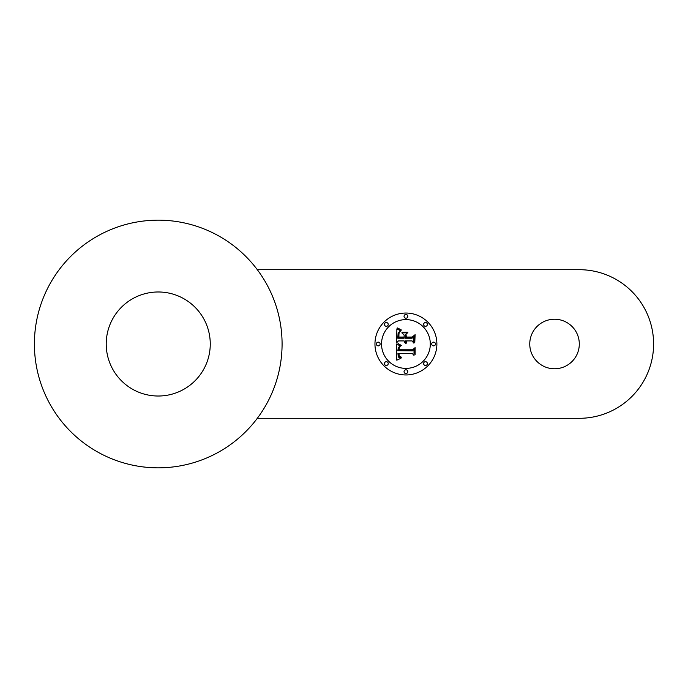 <?xml version="1.0" encoding="UTF-8"?>
<svg xmlns="http://www.w3.org/2000/svg" width="688" height="688" viewBox="0 0 688 688"><rect width="100%" height="100%" fill="white"/><g stroke="black" fill="none" stroke-linecap="round" stroke-linejoin="round"><path stroke-width="1.03" d="M203.889 368.94A52.013 52.013 0 0 0 183.18 298.351A52.013 52.013 0 0 0 112.591 319.06A52.013 52.013 0 0 0 133.3 389.649A52.013 52.013 0 0 0 203.889 368.94M282.08 344A123.84 123.84 0 0 0 158.24 220.16A123.84 123.84 0 0 0 34.4 344A123.84 123.84 0 0 0 158.24 467.84A123.84 123.84 0 0 0 282.08 344M257.312 418.304L579.296 418.304A74.304 74.304 0 0 0 653.6 344A74.304 74.304 0 0 0 579.296 269.696L257.312 269.696M579.296 344A24.768 24.768 0 0 0 554.528 319.232A24.768 24.768 0 0 0 529.76 344A24.768 24.768 0 0 0 554.528 368.768A24.768 24.768 0 0 0 579.296 344M405.92 313.04A30.96 30.96 0 0 0 374.96 344A30.96 30.96 0 0 0 405.92 374.96A30.96 30.96 0 0 0 436.88 344A30.96 30.96 0 0 0 405.92 313.04M405.92 368.39A24.39 24.39 0 0 0 430.31 344A24.39 24.39 0 0 0 405.92 319.61A24.39 24.39 0 0 0 381.53 344A24.39 24.39 0 0 0 405.92 368.39M412.181 337.051L406.384 337.051L406.023 334.669L406.023 337.387L412.336 337.387L414.761 335.426L414.761 342.839L415.122 334.669L412.181 337.051M407.941 332.209L402.093 332.209L407.941 332.209M398.369 328.391L397.251 327.918L399.745 329.75L401.62 330.111L398.369 328.391M396.873 328.864L396.658 342.744L398.404 340.921L404.114 340.921L404.673 342.624L406.032 343.596L405.249 340.921L405.886 340.921L406.754 343.002L406.247 340.921L412.069 340.921L413.823 343.123L413.823 336.484L412.069 338.212L405.249 338.212L405.249 335.116L407.494 332.846L401.826 332.846L404.114 335.004L404.114 337.051L398.894 337.051L398.963 333.542L399.909 331.762L398.601 333.74L398.524 337.387L404.114 337.387L404.114 338.212L397.784 338.212L398.137 333.087L400.717 330.919L396.873 328.864M399.375 347.182L398.748 347.715L398.593 350.183L412.688 350.183L414.761 348.377L415.122 354.544L415.122 347.629L412.585 349.779L398.98 349.771L399.375 347.182M398.051 343.518L401.336 345.453L398.051 343.518M398.593 345.075L396.658 343.991L396.795 360.202L400.984 358.242L398.326 357.038L397.956 353.555L398.619 353.701L399.109 356.59L401.13 357.511L401.431 357.192L399.229 356.074L398.971 353.555L412.43 353.555L414.013 355.447L414.013 349.263L412.542 350.863L397.879 350.699L398.3 347.423L400.76 345.952L398.593 345.075M405.92 369.8A1.875 1.875 0 0 0 404.045 371.675A1.875 1.875 0 0 0 405.92 373.55A1.875 1.875 0 0 0 407.795 371.675A1.875 1.875 0 0 0 405.92 369.8M425.494 361.69A1.875 1.875 0 0 0 423.61 363.574A1.875 1.875 0 0 0 425.494 365.448A1.875 1.875 0 0 0 427.368 363.574A1.875 1.875 0 0 0 425.494 361.69M386.346 361.69A1.875 1.875 0 0 0 384.472 363.574A1.875 1.875 0 0 0 386.346 365.448A1.875 1.875 0 0 0 388.23 363.574A1.875 1.875 0 0 0 386.346 361.69M425.494 326.31A1.875 1.875 0 0 0 427.368 324.426A1.875 1.875 0 0 0 425.494 322.552A1.875 1.875 0 0 0 423.61 324.426A1.875 1.875 0 0 0 425.494 326.31M433.595 345.875A1.875 1.875 0 0 0 435.47 344A1.875 1.875 0 0 0 433.595 342.125A1.875 1.875 0 0 0 431.72 344A1.875 1.875 0 0 0 433.595 345.875M386.346 326.31A1.875 1.875 0 0 0 388.23 324.426A1.875 1.875 0 0 0 386.346 322.552A1.875 1.875 0 0 0 384.472 324.426A1.875 1.875 0 0 0 386.346 326.31M405.92 318.2A1.875 1.875 0 0 0 407.795 316.325A1.875 1.875 0 0 0 405.92 314.45A1.875 1.875 0 0 0 404.045 316.325A1.875 1.875 0 0 0 405.92 318.2M378.245 345.875A1.875 1.875 0 0 0 380.12 344A1.875 1.875 0 0 0 378.245 342.125A1.875 1.875 0 0 0 376.37 344A1.875 1.875 0 0 0 378.245 345.875"/></g></svg>
